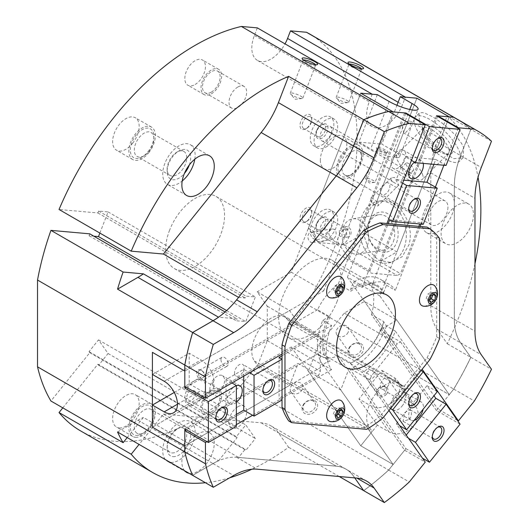 <?xml version="1.0" encoding="UTF-8"?>
<svg xmlns="http://www.w3.org/2000/svg" width="529" height="529" viewBox="0 0 529 529"><rect width="100%" height="100%" fill="white"/><g stroke="black" fill="none" stroke-linecap="round" stroke-linejoin="round"><path stroke-width="0.4" stroke-dasharray="2.65 1.98" d="M404.625 112.908L338.256 283.98A44.37 25.617 120 0 0 317.559 309.723L330.076 316.95L328.416 317.056L322.743 320.336A52.073 30.067 120 0 0 322.306 321.44A52.073 30.067 120 0 0 322.743 364.554L328.416 361.281L330.076 361.168L317.559 353.941A44.37 25.617 120 0 0 320.23 355.905A44.37 25.617 120 0 0 338.256 355.792L350.773 363.02A44.37 25.617 120 0 0 354.933 360.937A44.37 25.617 120 0 0 382.097 327.14A44.37 25.617 120 0 0 383.935 321.764L371.418 314.53L437.794 408.957L453.756 389.099A229.123 132.283 120 0 0 470.856 357.353L460.66 342.858A66.654 38.485 -60 0 1 454.351 319.291L454.351 186.426A66.654 38.485 -60 0 1 460.66 155.566L470.856 129.301A229.123 132.283 120 0 0 456.97 119.058A229.123 132.283 -60 0 1 470.823 129.288L460.607 155.559A66.654 38.485 120 0 0 454.292 186.413L454.292 319.298A66.654 38.485 120 0 0 460.607 342.865L470.817 357.373L460.633 342.885A66.654 38.485 -60 0 1 454.318 319.318L454.318 186.433A66.654 38.485 -60 0 1 460.633 155.572A66.654 38.485 120 0 0 454.318 186.406L454.318 319.271A66.654 38.485 120 0 0 460.633 342.838L470.823 357.339A229.123 132.283 -60 0 1 453.723 389.086L449.253 394.66L453.737 389.086A229.083 132.263 120 0 0 470.817 357.373M322.743 320.336L331.577 325.441A52.073 30.067 120 0 0 331.141 326.538A52.073 30.067 120 0 0 331.577 369.659L322.743 364.554M330.076 316.95A44.37 25.617 120 0 0 327.762 322.287A44.37 25.617 120 0 0 330.076 361.168M328.416 317.056A45.408 26.219 120 0 0 326.386 321.804A45.408 26.219 120 0 0 328.416 361.281M337.178 301.206A44.37 25.617 -60 0 1 287.822 337.198A44.37 25.617 -60 0 1 282.836 296.352A44.37 25.617 -60 0 1 332.192 260.354A44.37 25.617 -60 0 1 337.178 301.206M350.773 363.02L350.496 363.251L353.339 367.291L362.173 372.39A52.073 30.067 120 0 0 394.918 332.238A52.073 30.067 120 0 0 395.342 331.134L386.501 326.029L383.664 321.996L383.935 321.764M353.339 367.291A52.073 30.067 120 0 0 386.084 327.134A52.073 30.067 120 0 0 386.501 326.029M350.496 363.251A45.408 26.219 120 0 0 354.192 361.36A45.408 26.219 120 0 0 381.998 326.77A45.408 26.219 120 0 0 383.664 321.996M169.611 230.168A41.659 24.05 120 0 0 174.292 268.527A41.659 24.05 120 0 0 220.633 234.731A41.659 24.05 120 0 0 215.951 196.371A41.659 24.05 120 0 0 169.611 230.168M301.299 98.487A6.751 1.428 -158.8 0 1 295.235 96.747A6.751 1.428 -158.8 0 1 290.494 93.964A6.751 1.428 -158.8 0 1 290.229 93.289A6.751 1.428 -158.8 0 1 291.75 92.972A6.751 1.428 -158.8 0 1 298.971 95.22A6.751 1.428 -158.8 0 1 302.819 98.169A6.751 1.428 -158.8 0 1 302.171 98.493A6.751 1.428 -158.8 0 1 301.299 98.487M315.482 64.69A6.751 1.428 -158.8 0 1 315.615 65.199A6.751 1.428 -158.8 0 1 315.357 65.431A6.751 1.428 -158.8 0 1 314.094 65.517A6.751 1.428 -158.8 0 1 307.521 63.559A6.751 1.428 -158.8 0 1 303.057 60.663A6.751 1.428 -158.8 0 1 303.024 60.319A6.751 1.428 -158.8 0 1 303.467 60.028M347.222 102.586A6.751 1.428 -158.8 0 1 341.152 100.847A6.751 1.428 -158.8 0 1 336.418 98.063A6.751 1.428 -158.8 0 1 336.153 97.389A6.751 1.428 -158.8 0 1 337.674 97.072A6.751 1.428 -158.8 0 1 344.895 99.326A6.751 1.428 -158.8 0 1 348.743 102.276A6.751 1.428 -158.8 0 1 348.089 102.593A6.751 1.428 -158.8 0 1 347.222 102.586M361.4 68.796A6.751 1.428 -158.8 0 1 361.532 69.306A6.751 1.428 -158.8 0 1 361.274 69.53A6.751 1.428 -158.8 0 1 360.011 69.616A6.751 1.428 -158.8 0 1 353.438 67.659A6.751 1.428 -158.8 0 1 348.981 64.763A6.751 1.428 -158.8 0 1 348.942 64.419A6.751 1.428 -158.8 0 1 349.385 64.135M347.222 333.766A6.751 5.323 -35.1 0 0 347.97 327.127A6.751 5.323 -35.1 0 0 337.674 328.258A6.751 5.323 -35.1 0 0 336.92 334.897A6.751 5.323 -35.1 0 0 347.222 333.766M350.462 346.455A6.751 5.323 -35.1 0 0 349.715 353.094A6.751 5.323 -35.1 0 0 360.011 351.97A6.751 5.323 -35.1 0 0 360.765 345.325A6.751 5.323 -35.1 0 0 350.462 346.455M349.907 346.601A8.332 6.573 -35.1 0 0 350.694 356.354A8.332 6.573 -35.1 0 0 361.691 353.405A8.332 6.573 -35.1 0 0 360.897 343.658A8.332 6.573 -35.1 0 0 349.907 346.601M301.299 390.891A6.751 5.323 -35.1 0 0 302.052 384.252A6.751 5.323 -35.1 0 0 291.75 385.376A6.751 5.323 -35.1 0 0 291.003 392.022A6.751 5.323 -35.1 0 0 301.299 390.891M304.545 403.581A6.751 5.323 -35.1 0 0 303.791 410.22A6.751 5.323 -35.1 0 0 314.094 409.089A6.751 5.323 -35.1 0 0 314.841 402.45A6.751 5.323 -35.1 0 0 304.545 403.581M303.983 403.726A8.332 6.573 -35.1 0 0 304.777 413.473A8.332 6.573 -35.1 0 0 315.767 410.53A8.332 6.573 -35.1 0 0 314.98 400.784A8.332 6.573 -35.1 0 0 303.983 403.726M459.575 151.889A31.244 10.778 45.1 0 1 459.549 161.252A31.244 10.778 45.1 0 1 437.437 153.522A31.244 10.778 45.1 0 1 415.384 126.378A31.244 10.778 45.1 0 1 415.41 117.008A31.244 10.778 45.1 0 1 437.523 124.738A31.244 10.778 45.1 0 1 459.575 151.889M419.537 122.232L427.624 136.568L440.373 150.699L453.869 158.726L463.159 157.642L463.728 147.743L461.804 143.782L455.304 135.067L446.714 126.808L441.9 122.966L432.656 116.797L424.979 113.199L422.056 112.571L419.028 113.404L419.537 122.232M448.486 148.021A17.841 6.156 45.1 0 1 448.473 153.364A17.841 6.156 45.1 0 1 445.987 154.078A17.841 6.156 45.1 0 1 433.357 146.837A17.841 6.156 45.1 0 1 423.253 133.453A17.841 6.156 45.1 0 1 422.552 130.584A17.841 6.156 45.1 0 1 423.273 128.104A17.841 6.156 45.1 0 1 435.896 132.514A17.841 6.156 45.1 0 1 448.486 148.021M451.806 147.406A20.261 6.989 45.1 0 1 448.969 154.289A20.261 6.989 45.1 0 1 434.62 146.064A20.261 6.989 45.1 0 1 423.154 130.861A20.261 6.989 45.1 0 1 422.354 127.608A20.261 6.989 45.1 0 1 434.673 127.72A20.261 6.989 45.1 0 1 451.806 147.406M422.413 174.028A17.841 6.156 45.1 0 1 422.4 179.377A17.841 6.156 45.1 0 1 409.777 174.967A17.841 6.156 45.1 0 1 397.18 159.46A17.841 6.156 45.1 0 1 397.2 154.111A17.841 6.156 45.1 0 1 409.823 158.528A17.841 6.156 45.1 0 1 422.413 174.028M401.967 168.758L404.579 174.352L408.904 174.993L409.334 173.009L406.999 170.761L401.564 167.627L401.967 168.758M413.48 168.87A5.211 1.799 45.1 0 1 413.48 170.431A5.211 1.799 45.1 0 1 409.79 169.148A5.211 1.799 45.1 0 1 406.12 164.618A5.211 1.799 45.1 0 1 406.12 163.058A5.211 1.799 45.1 0 1 409.803 164.347A5.211 1.799 45.1 0 1 413.48 168.87M378.109 204.161A5.211 1.799 45.1 0 1 378.103 205.721A5.211 1.799 45.1 0 1 376.456 205.682A5.211 1.799 45.1 0 1 370.783 200.002A5.211 1.799 45.1 0 1 370.743 199.909A5.211 1.799 45.1 0 1 370.75 198.349A5.211 1.799 45.1 0 1 374.433 199.631A5.211 1.799 45.1 0 1 378.109 204.161M405.075 244.901A31.244 23.124 81.1 0 1 387.83 263.012A31.244 23.124 81.1 0 1 365.513 250.501A31.244 23.124 81.1 0 1 360.89 219.39A31.244 23.124 81.1 0 1 378.136 201.284A31.244 23.124 81.1 0 1 400.46 213.795A31.244 23.124 81.1 0 1 405.075 244.901M365.043 218.742L363.886 234.85L368.534 249.926L378.354 260.169L390.938 262.523L402.212 256.691L409.228 244.253L410.22 238.566L410.233 232.462L409.241 226.339L407.39 220.593L404.758 215.257L401.366 210.397L397.431 206.363L393.272 203.387L388.927 201.45L384.444 200.63L381.244 200.795L371.365 206.409L365.043 218.742M393.993 239.683A17.841 13.205 81.1 0 1 384.147 250.025A17.841 13.205 81.1 0 1 371.398 242.877A17.841 13.205 81.1 0 1 368.759 225.116A17.841 13.205 81.1 0 1 378.605 214.774A17.841 13.205 81.1 0 1 391.354 221.922A17.841 13.205 81.1 0 1 393.993 239.683M397.312 240.417A20.261 14.997 81.1 0 1 378.083 250.521A20.261 14.997 81.1 0 1 368.653 223.873A20.261 14.997 81.1 0 1 387.883 213.769A20.261 14.997 81.1 0 1 397.312 240.417M367.919 243.783A17.841 13.205 81.1 0 1 358.073 254.125A17.841 13.205 81.1 0 1 345.325 246.977A17.841 13.205 81.1 0 1 342.686 229.209A17.841 13.205 81.1 0 1 352.532 218.867A17.841 13.205 81.1 0 1 365.281 226.015A17.841 13.205 81.1 0 1 367.919 243.783M339.373 230.346L339.241 235.636L342.997 237.752L346.74 234.598C346.918 231.642 345.708 229.421 343.103 227.939L341.384 227.463L339.373 230.346M343.519 229.692A5.211 3.855 -98.9 0 0 344.286 234.876A5.211 3.855 -98.9 0 0 348.009 236.966A5.211 3.855 -98.9 0 0 350.886 233.944A5.211 3.855 -98.9 0 0 350.112 228.759A5.211 3.855 -98.9 0 0 346.396 226.677A5.211 3.855 -98.9 0 0 343.519 229.692M315.515 239.498A5.211 3.855 81.1 0 1 312.639 242.52A5.211 3.855 81.1 0 1 308.916 240.431A5.211 3.855 81.1 0 1 308.149 235.246A5.211 3.855 81.1 0 1 311.026 232.231A5.211 3.855 81.1 0 1 314.742 234.314A5.211 3.855 81.1 0 1 315.515 239.498M363.033 154.217A18.746 10.825 -60 0 1 354.847 173.082A18.746 10.825 -60 0 1 340.398 178.108A18.746 10.825 -60 0 1 336.517 169.525A18.746 10.825 -60 0 1 344.703 150.659A18.746 10.825 -60 0 1 359.145 145.634A18.746 10.825 -60 0 1 363.033 154.217M320.316 160.168A18.746 10.825 120 0 0 324.198 168.751A18.746 10.825 120 0 0 338.646 163.726A18.746 10.825 120 0 0 346.826 144.86A18.746 10.825 120 0 0 342.944 136.284A18.746 10.825 120 0 0 328.502 141.303A18.746 10.825 120 0 0 320.316 160.168M361.558 157.371A13.847 7.995 -60 0 1 351.765 174.325A13.847 7.995 -60 0 1 344.842 175.013A13.847 7.995 -60 0 1 341.979 168.672A13.847 7.995 -60 0 1 348.022 154.739A13.847 7.995 -60 0 1 358.688 151.03A13.847 7.995 -60 0 1 361.558 157.371L361.558 155.07A16.663 9.621 -60 0 1 349.775 175.476A16.663 9.621 -60 0 1 337.991 168.672A16.663 9.621 -60 0 1 349.775 148.265A16.663 9.621 -60 0 1 361.558 155.07M447.937 207.236A13.847 7.995 -60 0 1 441.894 221.175A13.847 7.995 -60 0 1 431.221 224.878A13.847 7.995 -60 0 1 428.358 218.543A13.847 7.995 -60 0 1 434.402 204.611A13.847 7.995 -60 0 1 445.068 200.901A13.847 7.995 -60 0 1 447.937 207.236M473.495 214.589A22.912 13.232 -60 0 1 463.497 237.647A22.912 13.232 -60 0 1 445.841 243.79A22.912 13.232 -60 0 1 441.093 233.302A22.912 13.232 -60 0 1 451.092 210.238A22.912 13.232 -60 0 1 468.754 204.101A22.912 13.232 -60 0 1 473.495 214.589M454.351 203.539A22.912 13.232 -60 0 1 444.347 226.597A22.912 13.232 -60 0 1 426.691 232.734A22.912 13.232 -60 0 1 421.944 222.246A22.912 13.232 -60 0 1 431.948 199.188A22.912 13.232 -60 0 1 449.604 193.045A22.912 13.232 -60 0 1 454.351 203.539M170.821 462.359A22.912 13.232 120 0 0 191.776 445.444A22.912 13.232 120 0 0 190.38 421.633A22.912 13.232 120 0 0 187.021 420.601A22.912 13.232 120 0 0 166.066 437.509A22.912 13.232 120 0 0 167.468 461.321A22.912 13.232 120 0 0 170.821 462.359M184.601 470.711A22.912 13.232 -60 0 1 186.241 446.575A22.912 13.232 -60 0 1 206.171 431.657A22.912 13.232 -60 0 1 209.524 432.689A22.912 13.232 -60 0 1 210.926 456.501A22.912 13.232 -60 0 1 189.971 473.409A22.912 13.232 -60 0 1 189.058 473.283M172.031 452.943A13.847 7.995 120 0 0 184.694 442.727A13.847 7.995 120 0 0 183.854 428.338A13.847 7.995 120 0 0 181.824 427.71A13.847 7.995 120 0 0 176.931 429.026A13.847 7.995 120 0 0 167.138 445.98A13.847 7.995 120 0 0 170.007 452.321A13.847 7.995 120 0 0 172.031 452.943M173.029 456.666A16.663 9.621 120 0 0 189.124 442.389A16.663 9.621 120 0 0 184.813 426.295A16.663 9.621 120 0 0 178.921 427.875A16.663 9.621 120 0 0 167.138 448.281A16.663 9.621 120 0 0 173.029 456.666M139.2 433.985A13.847 7.995 120 0 0 144.093 432.676A13.847 7.995 120 0 0 153.886 415.715A13.847 7.995 120 0 0 151.016 409.38A13.847 7.995 120 0 0 148.986 408.752A13.847 7.995 120 0 0 136.323 418.975A13.847 7.995 120 0 0 137.17 433.363A13.847 7.995 120 0 0 139.2 433.985M136.211 435.407A16.663 9.621 120 0 0 142.103 433.826A16.663 9.621 120 0 0 153.886 413.42A16.663 9.621 120 0 0 147.994 405.035A16.663 9.621 120 0 0 131.893 419.305A16.663 9.621 120 0 0 136.211 435.407M119.27 427.948A18.746 10.825 120 0 0 136.416 414.114A18.746 10.825 120 0 0 135.272 394.634A18.746 10.825 120 0 0 132.528 393.781A18.746 10.825 120 0 0 115.382 407.621A18.746 10.825 120 0 0 116.525 427.101A18.746 10.825 120 0 0 119.27 427.948M135.47 437.304A18.746 10.825 120 0 0 152.617 423.464A18.746 10.825 120 0 0 151.473 403.984A18.746 10.825 120 0 0 148.728 403.138A18.746 10.825 120 0 0 131.582 416.971A18.746 10.825 120 0 0 132.726 436.451A18.746 10.825 120 0 0 135.47 437.304M194.784 159.209A22.912 13.232 120 0 0 190.38 144.734A22.912 13.232 120 0 0 170.821 153.053A22.912 13.232 120 0 0 167.468 184.423A22.912 13.232 120 0 0 182.201 181.004M181.824 170.391A13.847 7.995 120 0 0 183.854 151.439A13.847 7.995 120 0 0 176.931 152.121A13.847 7.995 120 0 0 172.031 156.465A13.847 7.995 120 0 0 167.138 169.082A13.847 7.995 120 0 0 170.007 175.416A13.847 7.995 120 0 0 181.824 170.391M189.342 164.903A16.663 9.621 120 0 0 178.921 150.97A16.663 9.621 120 0 0 173.029 156.194A16.663 9.621 120 0 0 167.138 171.383A16.663 9.621 120 0 0 184.416 173.439M148.986 151.433A13.847 7.995 120 0 0 153.886 138.816A13.847 7.995 120 0 0 151.016 132.481A13.847 7.995 120 0 0 139.2 137.507A13.847 7.995 120 0 0 137.17 156.458A13.847 7.995 120 0 0 144.093 155.777A13.847 7.995 120 0 0 148.986 151.433M147.994 151.697A16.663 9.621 120 0 0 153.886 136.515A16.663 9.621 120 0 0 136.211 134.935A16.663 9.621 120 0 0 130.716 153.41A16.663 9.621 120 0 0 142.103 156.928A16.663 9.621 120 0 0 147.994 151.697M132.528 143.392A18.746 10.825 120 0 0 135.272 117.729A18.746 10.825 120 0 0 119.27 124.533A18.746 10.825 120 0 0 116.525 150.203A18.746 10.825 120 0 0 132.528 143.392M148.728 152.749A18.746 10.825 120 0 0 151.473 127.086A18.746 10.825 120 0 0 135.47 133.89A18.746 10.825 120 0 0 132.726 159.553A18.746 10.825 120 0 0 148.728 152.749M335.664 236.337L333.66 239.214L329.937 237.098L328.297 232.086L332.033 228.931L334.454 229.295C336.173 230.915 336.576 233.263 335.664 236.337M343.691 230.095A8.332 4.807 120 0 0 338.249 237.435A8.332 4.807 120 0 0 339.525 244.114A8.332 4.807 120 0 0 343.691 243.697A8.332 4.807 120 0 0 349.133 236.357A8.332 4.807 120 0 0 347.857 229.679A8.332 4.807 120 0 0 343.691 230.095M322.055 238.01A16.663 9.621 120 0 0 332.939 223.324A16.663 9.621 120 0 0 330.387 209.973A16.663 9.621 120 0 0 322.055 210.8A16.663 9.621 120 0 0 311.171 225.486A16.663 9.621 120 0 0 313.723 238.837A16.663 9.621 120 0 0 322.055 238.01M325.884 240.219A16.663 9.621 120 0 0 336.768 225.539A16.663 9.621 120 0 0 334.216 212.182A16.663 9.621 120 0 0 325.884 213.008A16.663 9.621 120 0 0 315 227.695A16.663 9.621 120 0 0 317.552 241.045A16.663 9.621 120 0 0 325.884 240.219M320.938 229.275A6.751 3.901 120 0 0 325.348 223.324A6.751 3.901 120 0 0 324.317 217.915A6.751 3.901 120 0 0 320.938 218.246L322.055 217.604A8.332 4.807 120 0 0 316.163 227.807A8.332 4.807 120 0 0 322.055 231.206A8.332 4.807 120 0 0 327.947 221.003A8.332 4.807 120 0 0 322.055 217.604L320.938 218.246A6.751 3.901 120 0 0 316.163 226.518A6.751 3.901 120 0 0 317.565 229.606A6.751 3.901 120 0 0 320.938 229.275M306.972 221.208L306.972 221.208A6.751 3.901 120 0 0 311.746 212.936A6.751 3.901 120 0 0 310.344 209.848A6.751 3.901 120 0 0 306.972 210.185A6.751 3.901 120 0 0 302.562 216.13A6.751 3.901 120 0 0 303.593 221.545A6.751 3.901 120 0 0 306.972 221.208L305.855 221.856A8.332 4.807 120 0 0 311.746 211.653A8.332 4.807 120 0 0 305.855 208.247A8.332 4.807 120 0 0 299.963 218.451A8.332 4.807 120 0 0 305.855 221.856L306.972 221.208M325.884 233.421A8.332 4.807 120 0 0 331.326 226.075A8.332 4.807 120 0 0 330.05 219.403A8.332 4.807 120 0 0 325.884 219.813A8.332 4.807 120 0 0 320.442 227.153A8.332 4.807 120 0 0 321.718 233.831A8.332 4.807 120 0 0 325.884 233.421M398.264 184.052L398.661 185.19L393.245 182.062L390.898 179.8L391.328 177.817L394.541 177.446L398.264 184.052M407.026 173.598A8.332 4.807 120 0 0 401.584 180.938A8.332 4.807 120 0 0 402.86 187.616A8.332 4.807 120 0 0 407.026 187.2A8.332 4.807 120 0 0 412.468 179.86A8.332 4.807 120 0 0 411.192 173.181A8.332 4.807 120 0 0 407.026 173.598M322.055 144.946A16.663 9.621 120 0 0 332.939 130.26A16.663 9.621 120 0 0 330.387 116.909A16.663 9.621 120 0 0 322.055 117.736A16.663 9.621 120 0 0 311.171 132.422A16.663 9.621 120 0 0 313.723 145.773A16.663 9.621 120 0 0 322.055 144.946M325.884 147.155A16.663 9.621 120 0 0 336.768 132.475A16.663 9.621 120 0 0 334.216 119.118A16.663 9.621 120 0 0 325.884 119.944A16.663 9.621 120 0 0 315 134.63A16.663 9.621 120 0 0 317.552 147.981A16.663 9.621 120 0 0 325.884 147.155M320.938 136.211A6.751 3.901 120 0 0 325.348 130.26A6.751 3.901 120 0 0 324.317 124.851A6.751 3.901 120 0 0 320.938 125.181L322.055 124.54A8.332 4.807 120 0 0 316.163 134.743A8.332 4.807 120 0 0 322.055 138.142A8.332 4.807 120 0 0 327.947 127.939A8.332 4.807 120 0 0 322.055 124.54L320.938 125.181A6.751 3.901 120 0 0 316.163 133.453A6.751 3.901 120 0 0 317.565 136.542A6.751 3.901 120 0 0 320.938 136.211M306.972 128.144L306.972 128.144A6.751 3.901 120 0 0 311.746 119.878A6.751 3.901 120 0 0 310.344 116.783A6.751 3.901 120 0 0 306.972 117.121A6.751 3.901 120 0 0 302.562 123.072A6.751 3.901 120 0 0 303.593 128.481A6.751 3.901 120 0 0 306.972 128.144L305.855 128.792A8.332 4.807 120 0 0 311.746 118.589A8.332 4.807 120 0 0 305.855 115.183A8.332 4.807 120 0 0 299.963 125.386A8.332 4.807 120 0 0 305.855 128.792L306.972 128.144M325.884 140.357A8.332 4.807 120 0 0 331.326 133.01A8.332 4.807 120 0 0 330.05 126.338A8.332 4.807 120 0 0 325.884 126.748A8.332 4.807 120 0 0 320.442 134.088A8.332 4.807 120 0 0 321.718 140.767A8.332 4.807 120 0 0 325.884 140.357M237.838 406.775A12.498 7.214 120 0 0 229.672 417.784A12.498 7.214 120 0 0 231.59 427.802A12.498 7.214 120 0 0 237.838 427.181A12.498 7.214 120 0 0 245.998 416.171A12.498 7.214 120 0 0 244.087 406.153A12.498 7.214 120 0 0 237.838 406.775M211.322 411.873A12.498 7.214 120 0 0 219.489 400.863A12.498 7.214 120 0 0 217.571 390.845A12.498 7.214 120 0 0 211.322 391.467A12.498 7.214 120 0 0 203.162 402.483A12.498 7.214 120 0 0 205.073 412.494A12.498 7.214 120 0 0 211.322 411.873M195.122 404.222A14.581 8.418 120 0 0 204.65 391.374A14.581 8.418 120 0 0 202.415 379.69A14.581 8.418 120 0 0 195.122 380.411A14.581 8.418 120 0 0 185.6 393.259A14.581 8.418 120 0 0 187.835 404.943A14.581 8.418 120 0 0 195.122 404.222M211.322 413.579A14.581 8.418 120 0 0 220.851 400.731A14.581 8.418 120 0 0 218.616 389.046A14.581 8.418 120 0 0 211.322 389.767A14.581 8.418 120 0 0 201.8 402.615A14.581 8.418 120 0 0 204.035 414.3A14.581 8.418 120 0 0 211.322 413.579M237.838 87.034A12.498 7.214 120 0 0 229.672 98.05A12.498 7.214 120 0 0 231.59 108.061A12.498 7.214 120 0 0 237.838 107.447A12.498 7.214 120 0 0 245.998 96.43A12.498 7.214 120 0 0 244.087 86.419A12.498 7.214 120 0 0 237.838 87.034M211.322 92.139A12.498 7.214 120 0 0 219.489 81.122A12.498 7.214 120 0 0 217.571 71.111A12.498 7.214 120 0 0 211.322 71.732A12.498 7.214 120 0 0 203.162 82.742A12.498 7.214 120 0 0 205.073 92.76A12.498 7.214 120 0 0 211.322 92.139M195.122 84.488A14.581 8.418 120 0 0 204.65 71.64A14.581 8.418 120 0 0 202.415 59.956A14.581 8.418 120 0 0 195.122 60.676A14.581 8.418 120 0 0 185.6 73.524A14.581 8.418 120 0 0 187.835 85.209A14.581 8.418 120 0 0 195.122 84.488M211.322 93.838A14.581 8.418 120 0 0 220.851 80.99A14.581 8.418 120 0 0 218.616 69.306A14.581 8.418 120 0 0 211.322 70.026A14.581 8.418 120 0 0 201.8 82.874A14.581 8.418 120 0 0 204.035 94.559A14.581 8.418 120 0 0 211.322 93.838M238.572 457.406L336.285 466.148A66.654 38.485 -60 0 1 346.045 469.163A66.654 38.485 -60 0 1 353.537 476.107L363.721 490.601L353.511 476.093A66.654 38.485 120 0 0 346.019 469.144A66.654 38.485 120 0 0 336.259 466.135L238.546 457.446L163.454 414.095L139.074 444.426M218.53 460.739A66.654 38.485 120 0 0 213.028 463.543L192.662 475.306L213.061 463.563A66.654 38.485 -60 0 1 218.556 460.759L218.484 460.799A66.654 38.485 120 0 0 213.022 463.583L192.655 475.34M218.53 317.208L218.556 317.221A66.654 38.485 -60 0 1 213.061 320.766L192.688 332.529L213.028 320.753A66.654 38.485 120 0 0 213.035 320.746L213.061 320.766M363.701 119.746L353.537 146.011A66.654 38.485 -60 0 1 336.285 175.886L238.579 297.397M354.734 477.899L353.491 476.133L354.747 477.899M163.454 414.095L261.147 422.816A66.654 38.485 -60 0 1 270.908 425.832A66.654 38.485 -60 0 1 278.399 432.782L288.589 447.276A229.123 132.283 -60 0 1 251.956 469.21M339.234 476.517L288.589 447.276M62.799 407.866L97.898 364.203L245.185 449.24L238.605 457.426M192.668 475.366L213.048 463.602A66.654 38.485 -60 0 1 236.615 457.287L336.265 466.188A66.654 38.485 -60 0 1 346.026 469.203A66.654 38.485 -60 0 1 353.517 476.146A66.654 38.485 120 0 0 345.999 469.183A66.654 38.485 120 0 0 336.239 466.168L238.546 457.446M363.721 490.601A229.083 132.263 120 0 0 388.65 470.05L393.133 464.475L388.623 470.03A229.083 132.263 -60 0 1 363.694 490.581M192.662 475.306A229.083 132.263 -60 0 1 184.813 451.826L184.813 445.854L323.702 365.704L393.133 464.475M184.846 445.874L184.846 451.845A229.083 132.263 120 0 0 192.688 475.32M218.556 460.759L237.085 437.714L236.344 436.663L245.787 424.926L255.355 438.541L245.919 450.285L245.185 449.24M317.559 353.941L186.287 429.733M338.256 355.792L404.625 450.219L425.25 462.121M363.707 490.647A229.123 132.283 120 0 0 388.663 470.076L404.625 450.219M127.211 437.576L143.399 417.447L218.484 460.799M97.898 364.203L98.632 365.248L108.068 353.511L98.5 339.889L89.057 351.633L89.798 352.678L50.936 401.015M89.798 352.678L237.085 437.714M117.55 432.001L137.937 420.231A66.654 38.485 -60 0 1 143.399 417.447M491.474 141.21L470.856 129.301M474.969 263.733A229.123 132.283 -60 0 1 447.289 343.751L437.099 329.25A66.654 38.485 -60 0 1 430.785 305.683L430.785 172.818A66.654 38.485 -60 0 1 437.099 141.964L447.289 115.699A229.123 132.283 -60 0 1 478.044 177.222M470.823 129.288L447.289 115.699M470.856 357.353L491.474 369.262M447.289 343.751L470.823 357.339M470.817 129.327A229.083 132.263 120 0 0 456.95 119.091A229.083 132.263 120 0 0 453.737 117.339L449.227 116.922L453.703 117.319A229.083 132.263 -60 0 1 456.924 119.078A229.083 132.263 -60 0 1 470.79 129.307M453.737 389.086L449.24 394.66L379.829 295.883L449.253 116.935M371.418 314.53A44.37 25.617 120 0 0 371.418 286.943L437.595 116.38M225.109 311.965L237.085 318.875L218.556 317.221M192.688 332.529A229.083 132.263 120 0 0 184.846 365.063L184.846 371.041L184.813 365.076M379.829 295.883L347.421 277.176L416.865 98.189L364.474 233.223L344.28 244.887L318.451 242.58L308.354 228.211L360.745 93.177L291.3 272.164L323.702 290.871L184.846 371.041M323.702 290.871L393.133 111.923L388.65 111.526A229.083 132.263 120 0 0 363.721 119.759A229.083 132.263 -60 0 1 388.623 111.507L393.133 111.923M238.605 297.41L245.185 297.999L245.919 296.101L255.355 296.941L245.787 321.619L236.344 320.772L237.085 318.875M317.559 309.723L184.813 386.362M470.79 357.353A229.083 132.263 -60 0 1 453.703 389.066L306.47 304.069A229.123 132.283 120 0 0 309.683 34.021M393.1 464.462L388.623 470.03M80.56 430.877A229.123 132.283 120 0 0 241.376 385.039L388.636 470.056A229.123 132.283 -60 0 1 363.688 490.621M347.421 277.176L416.865 375.974L449.227 394.641M453.756 389.099L474.374 401.008M457.334 420.244L437.794 408.957M460.085 424.152L436.518 410.544L449.273 394.68L416.865 375.974L405.386 390.25L290.507 323.927L306.47 304.069M323.702 365.704L291.3 346.991L152.412 427.181L257.193 366.683L289.601 385.39L298.105 363.476L318.723 375.378L320.316 371.265L320.316 336.828L318.723 334.559L298.105 322.657L289.601 310.556L257.193 291.849L267.297 306.218L267.297 340.656L257.193 366.683M388.663 470.076L409.281 481.979M241.376 385.039L257.339 365.182L372.224 431.505L360.745 445.788L393.12 464.482M229.705 477.793A229.123 132.283 -60 0 1 205.437 482.739M108.068 353.511L255.355 438.541M98.632 365.248L245.919 450.285M89.057 351.633L236.344 436.663M98.5 339.889L245.787 424.926M89.798 233.844L89.057 235.742L93.818 236.165M99.862 233.064L108.068 211.911L98.632 211.064L97.898 212.962L59.036 209.491M257.339 27.878L254.396 35.469A27.078 15.632 120 0 0 257.438 60.399A27.078 15.632 120 0 0 285.025 43.861M290.507 323.927L287.558 319.734A27.078 15.632 120 0 0 284.516 316.911A27.078 15.632 120 0 0 259.322 329.554A27.078 15.632 120 0 0 254.396 360.99L257.339 365.182M97.898 212.962L245.185 297.999M226.65 310.569L245.787 321.619M89.057 235.742L236.344 320.772M98.632 211.064L245.919 296.101M108.068 211.911L255.355 296.941M340.365 409.949L338.547 407.462L335.141 409.426L333.442 413.81L335.141 416.23L336.576 415.404M341.608 409.228L338.547 407.462M338.203 411.192L335.141 409.426M336.504 415.576L333.442 413.81M338.203 417.996L335.141 416.23M340.352 286.229L338.534 283.742L335.135 285.706L333.435 290.084L335.135 292.504L336.563 291.677M341.595 285.508L338.534 283.742M338.196 287.472L335.135 285.706M336.497 291.856L333.435 290.084M338.196 294.276L335.135 292.504M433.158 294.514L431.34 292.028L427.941 293.992L426.242 298.376L427.941 300.796L429.369 299.969M434.408 293.8L431.34 292.028M431.003 295.764L427.941 293.992M429.303 300.148L426.242 298.376M431.003 302.568L427.941 300.796M342.217 401.63A11.876 6.857 -60 0 1 341.053 414.114A11.876 6.857 -60 0 1 330.85 421.626M435.017 286.196A11.876 6.857 -60 0 1 433.853 298.68A11.876 6.857 -60 0 1 423.65 306.192M342.21 277.904A11.876 6.857 -60 0 1 341.04 290.395A11.876 6.857 -60 0 1 330.837 297.906M371.418 286.943L383.935 294.17A44.37 25.617 120 0 0 377.111 286.288A44.37 25.617 120 0 0 350.773 291.208L338.256 283.98M383.935 294.17L383.664 292.55A45.408 26.219 120 0 0 350.496 289.588L350.773 291.208M383.664 292.55L386.501 285.237A52.073 30.067 120 0 0 380.232 279.186A52.073 30.067 120 0 0 353.339 282.274L350.496 289.588M386.501 285.237L395.342 290.342A52.073 30.067 120 0 0 389.066 284.291A52.073 30.067 120 0 0 362.173 287.379L353.339 282.274M282.023 354.046L331.577 325.441M420.119 226.478L395.342 290.342M458.213 128.289L443.877 165.233M435.387 187.127L421.051 224.071M388.967 410.504L362.173 372.39M395.342 331.134L422.129 369.249M382.996 417.93L380.047 416.23L386.95 407.641L427.022 357.796L429.965 359.495M362.173 287.379L386.95 223.516M331.577 369.659L252.564 415.278M282.023 359.151L282.023 399.97L279.074 398.271L279.074 357.452M427.022 227.093A120.81 69.749 -60 0 1 436.676 236.88L436.676 336.861A120.81 69.749 -60 0 1 427.022 357.796M436.676 336.861L439.619 338.56M380.047 416.23A120.81 69.749 -60 0 1 363.701 427.644L366.65 429.343M363.701 427.644L288.715 420.945M436.676 236.88L439.619 238.579M291.3 272.164L257.193 291.849M291.3 346.991L360.745 445.788L308.354 371.252L318.451 345.225L344.28 313.095L364.474 301.431L396.876 320.144L379.868 329.964L400.493 341.866L397.299 343.705L371.47 375.835L369.877 379.948L349.259 368.045L340.755 389.959L308.354 371.252M405.386 390.25L402.443 386.064A27.078 15.632 120 0 0 399.402 383.241A27.078 15.632 120 0 0 374.201 395.877A27.078 15.632 120 0 0 369.275 427.32L372.224 431.505M372.224 94.202L369.275 101.793A27.078 15.632 120 0 0 372.323 126.729A27.078 15.632 120 0 0 402.443 104.755L405.386 97.164M236.364 424.628L206.905 441.636M402.06 149.8A10.415 6.011 120 0 0 392.538 157.49A10.415 6.011 120 0 0 393.173 168.315A10.415 6.011 120 0 0 394.7 168.784A10.415 6.011 120 0 0 404.222 161.094A10.415 6.011 120 0 0 403.587 150.276A10.415 6.011 120 0 0 402.06 149.8M414.465 162.112A10.415 6.011 -60 0 1 419.735 160.009A10.415 6.011 -60 0 1 421.263 160.479A10.415 6.011 -60 0 1 423.213 163.388M396.565 154.68L393.55 157.351L394.125 156.835L397.014 157.662L396.565 154.68M437.562 138.651A6.751 3.901 120 0 0 437.033 138.922A6.751 3.901 120 0 0 432.253 147.194A6.751 3.901 120 0 0 432.286 147.789M409.605 121.068C406.662 121.042 404.189 122.801 402.192 126.338L403.779 133.037L404.83 133.374L410.134 127.879L410.537 121.339L409.605 121.068M413.995 199.387A6.751 3.901 120 0 0 413.466 199.658A6.751 3.901 120 0 0 408.692 207.93A6.751 3.901 120 0 0 408.719 208.525M387.512 182.657A6.751 3.901 120 0 0 381.336 187.643A6.751 3.901 120 0 0 381.746 194.659A6.751 3.901 120 0 0 382.738 194.963A6.751 3.901 120 0 0 388.914 189.984A6.751 3.901 120 0 0 388.498 182.961A6.751 3.901 120 0 0 387.512 182.657M378.156 148.874A5.125 1.084 21.2 0 0 377.005 149.112A5.125 1.084 21.2 0 0 377.032 149.376A5.125 1.084 21.2 0 0 380.417 151.572A5.125 1.084 21.2 0 0 385.403 153.06A5.125 1.084 21.2 0 0 386.355 152.993A5.125 1.084 21.2 0 0 386.554 152.821A5.125 1.084 21.2 0 0 383.637 150.58A5.125 1.084 21.2 0 0 378.156 148.874M386.593 152.491A6.249 1.323 -158.8 0 1 380.51 150.679A6.249 1.323 -158.8 0 1 376.384 148.001A6.249 1.323 -158.8 0 1 377.759 147.386A6.249 1.323 -158.8 0 1 385.013 149.747A6.249 1.323 -158.8 0 1 387.764 152.412A6.249 1.323 -158.8 0 1 386.593 152.491M366.776 178.213A5.125 1.084 21.2 0 0 365.618 178.458A5.125 1.084 21.2 0 0 365.823 178.967A5.125 1.084 21.2 0 0 369.414 181.077A5.125 1.084 21.2 0 0 374.016 182.399A5.125 1.084 21.2 0 0 374.677 182.406A5.125 1.084 21.2 0 0 375.167 182.161A5.125 1.084 21.2 0 0 372.251 179.926A5.125 1.084 21.2 0 0 366.776 178.213M397.014 157.662A18.746 3.961 21.2 0 0 399.653 156.723A18.746 3.961 21.2 0 0 393.655 150.963L381.872 144.159L396.955 105.291M377.329 94.658L358.913 142.109L381.872 144.159M358.913 142.109L370.697 148.913A18.746 3.961 21.2 0 0 393.55 157.351M318.451 242.58L371.47 273.189L397.299 275.497L400.493 273.658L379.868 261.749L396.876 251.936L364.474 233.223M344.28 244.887L397.299 275.497M308.354 228.211L340.755 246.917L349.259 259.018L369.877 270.921L371.47 273.189M423.26 224.27L420.317 222.57L419.775 223.959M418.842 226.366L400.493 273.658M420.317 222.57L389.701 219.833M369.877 270.921L388.226 223.628M436.518 115.758L379.868 261.749M446.086 165.432L435.777 159.474L433.892 164.34M393.146 111.883L340.755 246.917M449.273 116.896L396.876 251.936M435.777 159.474L405.168 156.743L411.45 160.373M403.766 180.184L396.327 179.516L405.168 156.743M402.615 183.146L396.327 179.516M405.703 113.537L349.259 259.018M209.854 388.914A10.415 6.011 120 0 0 212.01 393.682A10.415 6.011 120 0 0 220.038 390.891A10.415 6.011 120 0 0 224.58 380.411A10.415 6.011 120 0 0 222.425 375.643A10.415 6.011 120 0 0 214.397 378.433A10.415 6.011 120 0 0 209.854 388.914M236.364 402.351A10.415 6.011 -60 0 1 229.685 403.885A10.415 6.011 -60 0 1 227.53 399.117A10.415 6.011 -60 0 1 236.364 385.687M212.01 384.266L214.119 385.185L212.962 382.209L214.119 380.563L212.01 384.266M215.746 417.824L215.746 416.535A6.751 3.901 120 0 0 215.772 417.13M185.93 399.322L186.889 402.166L189.812 401.564C193.019 399.745 194.91 397.16 195.479 393.807L193.647 390.468L188.119 392.101L185.93 399.322M262.873 390.614L262.873 389.324A6.751 3.901 120 0 0 262.906 389.919M234.532 372.965A6.751 3.901 120 0 0 235.934 376.053A6.751 3.901 120 0 0 241.138 374.248A6.751 3.901 120 0 0 244.087 367.45A6.751 3.901 120 0 0 242.685 364.355A6.751 3.901 120 0 0 237.481 366.167A6.751 3.901 120 0 0 234.532 372.965M205.431 376.939A5.125 2.956 -120 0 0 201.814 370.664A5.125 2.956 -120 0 0 199.248 370.412A5.125 2.956 -120 0 0 198.19 372.76A5.125 2.956 -120 0 0 200.425 377.911A5.125 2.956 -120 0 0 204.373 379.286A5.125 2.956 -120 0 0 205.431 376.939L205.431 377.858A6.249 3.61 60 0 1 201.013 380.411A6.249 3.61 60 0 1 196.596 372.76A6.249 3.61 60 0 1 201.013 370.207A6.249 3.61 60 0 1 205.431 377.858M220.957 359.614A5.125 2.956 -120 0 0 223.192 364.765A5.125 2.956 -120 0 0 227.139 366.141A5.125 2.956 -120 0 0 228.204 363.793A5.125 2.956 -120 0 0 225.969 358.642A5.125 2.956 -120 0 0 222.021 357.267A5.125 2.956 -120 0 0 220.957 359.614M268.177 380.781A6.751 3.901 120 0 0 267.648 381.052A6.751 3.901 120 0 0 262.873 389.324M221.049 407.998A6.751 3.901 120 0 0 220.52 408.269A6.751 3.901 120 0 0 215.746 416.535M214.119 380.563A18.746 10.825 -120 0 0 201.013 360.004L189.23 353.2L152.412 374.459M174.272 392.445L189.23 383.809L189.23 353.2M189.23 383.809L201.013 390.614A18.746 10.825 -120 0 0 210.39 391.546A18.746 10.825 -120 0 0 214.119 385.185M267.297 340.656L320.316 371.265M267.297 306.218L320.316 336.828M282.023 355.752L318.723 334.559M318.723 375.378L279.074 398.271M186.287 387.215L298.105 322.657M231.947 382.963L226.055 379.558L243.73 369.354L249.622 372.76M184.813 445.887L289.601 385.39M184.813 371.054L289.601 310.556M226.055 379.558L226.055 420.376L236.364 426.328M236.364 414.425L226.055 420.376M243.73 369.354L243.73 376.159M184.813 428.88L298.105 363.476M402.06 406.08A10.415 6.011 120 0 0 403.587 391.824A10.415 6.011 120 0 0 394.7 395.606A10.415 6.011 120 0 0 393.173 409.863A10.415 6.011 120 0 0 402.06 406.08M414.2 420.35A10.415 6.011 -60 0 1 410.848 420.066A10.415 6.011 -60 0 1 412.369 405.809A10.415 6.011 -60 0 1 421.263 402.027A10.415 6.011 -60 0 1 423.154 409.215M396.565 400.751L397.014 396.902L394.125 398.39L393.55 401.213L396.565 400.751M437.562 427.333A6.751 3.901 120 0 0 437.033 427.604A6.751 3.901 120 0 0 434.64 429.72A6.751 3.901 120 0 0 432.253 435.876A6.751 3.901 120 0 0 432.286 436.471M409.605 419.305C411.688 415.807 411.972 412.792 410.464 410.246L409.763 409.578L404.83 412.508L403.012 421.276L409.605 419.305M413.995 393.807A6.751 3.901 120 0 0 413.466 394.079A6.751 3.901 120 0 0 411.079 396.195A6.751 3.901 120 0 0 408.692 402.351A6.751 3.901 120 0 0 408.719 402.946M387.512 386.626A6.751 3.901 120 0 0 388.498 377.382A6.751 3.901 120 0 0 382.738 379.835A6.751 3.901 120 0 0 381.746 389.079A6.751 3.901 120 0 0 387.512 386.626M378.156 388.835A5.125 4.04 144.9 0 1 385.972 387.975A5.125 4.04 144.9 0 1 385.403 393.014A5.125 4.04 144.9 0 1 377.587 393.867A5.125 4.04 144.9 0 1 378.156 388.835M386.593 394.039A6.249 4.926 -35.1 0 0 386.005 386.732A6.249 4.926 -35.1 0 0 377.759 388.941A6.249 4.926 -35.1 0 0 378.354 396.254A6.249 4.926 -35.1 0 0 386.593 394.039M366.776 372.634A5.125 4.04 144.9 0 1 374.585 371.781A5.125 4.04 144.9 0 1 374.016 376.82A5.125 4.04 144.9 0 1 366.207 377.673A5.125 4.04 144.9 0 1 366.776 372.634M393.55 401.213A18.746 14.786 144.9 0 1 370.697 405.769L358.913 398.972L377.329 425.164L389.106 431.962A18.746 14.786 -35.1 0 0 411.635 427.71A18.746 14.786 -35.1 0 0 415.926 406.9A18.746 14.786 -35.1 0 0 412.071 403.402L400.288 396.598L381.872 370.406L358.913 398.972M381.872 370.406L393.655 377.21A18.746 14.786 144.9 0 1 397.517 380.708A18.746 14.786 144.9 0 1 397.014 396.902M377.329 425.164L360.745 445.788L393.146 464.495L340.755 389.959M400.288 396.598L416.865 375.974L364.474 301.431M344.28 313.095L397.299 343.705M318.451 345.225L371.47 375.835M390.488 408.606L389.701 408.15L369.877 379.948M389.701 408.15L420.317 370.069L421.104 370.525M400.493 341.866L420.317 370.069M393.146 464.495L405.902 448.632L349.259 368.045M405.902 448.632L422.499 458.213M408.507 438.303L405.168 436.379L396.327 423.802L399.666 425.733M449.273 394.68L396.876 320.144M405.168 436.379L406.226 435.056M396.327 423.802L426.943 385.72L433.985 395.738M437.252 391.672L426.943 385.72M436.518 410.544L379.868 329.964M437.099 141.964L460.607 155.559M278.399 432.782L336.265 466.188M261.147 422.816L336.239 466.168M236.615 457.287L257.239 469.19M137.937 420.231L213.022 463.583M460.66 155.566L481.284 167.475M454.351 186.426L474.969 198.329M430.785 172.818L454.318 186.406M454.351 319.291L474.969 331.194M430.785 305.683L454.318 319.271M460.66 342.858L481.284 354.761M437.099 329.25L460.633 342.838M254.396 35.469L369.275 101.793M398.132 102.269L402.443 104.755M287.558 319.734L402.443 386.064M254.396 360.99L369.275 427.32M213.048 463.602L233.673 475.505M389.106 101.462L370.697 148.913M409.757 109.47L393.655 150.963M177.446 404.222L201.013 390.614M164.195 381.264L201.013 360.004M412.071 403.402L393.655 377.21M389.106 431.962L370.697 405.769M320.23 355.905L287.822 337.198M345.146 367.166L174.292 268.527M302.171 98.493L295.149 99.28L290.494 93.964M302.819 98.169L315.615 65.199M315.357 65.431L317.321 64.617M348.089 102.593L341.066 103.386L336.418 98.063M348.743 102.276L361.532 69.306M361.274 69.53L363.244 68.717M336.92 334.897L349.715 353.094M291.003 392.022L303.791 410.22M463.159 157.642L459.549 161.252M445.987 154.078L448.969 154.289M448.473 153.364L422.4 179.377M413.48 170.431L408.904 174.993M370.783 200.002L372.429 204.029L376.456 205.682M390.938 262.523L387.83 263.012M384.147 250.025L358.073 254.125M348.009 236.966L342.997 237.752M324.198 168.751L340.398 178.108M351.765 174.325L349.775 175.476M344.842 175.013L431.221 224.878M426.691 232.734L445.841 243.79M209.524 432.689L190.38 421.633M183.854 428.338L151.016 409.38M153.886 415.715L153.886 413.42M144.093 432.676L142.103 433.826M151.473 403.984L135.272 394.634M209.524 155.791L190.38 144.734M176.931 152.121L178.921 150.97M183.854 151.439L151.016 132.481M153.886 138.816L153.886 136.515M151.473 127.086L135.272 117.729M333.66 239.22L312.639 242.52M334.216 212.182L330.387 209.973M324.317 217.915L310.344 209.848M311.746 212.936L311.746 211.653M347.857 229.679L330.05 219.403M402.86 187.616L398.661 185.19L378.103 205.721M334.216 119.118L330.387 116.909M324.317 124.851L310.344 116.783M311.746 119.878L311.746 118.589M411.192 173.181L406.999 170.761M401.564 167.627L330.05 126.338M244.087 406.153L217.571 390.845M218.616 389.046L202.415 379.69M244.087 86.419L217.571 71.111M218.616 69.306L202.415 59.956M204.035 94.559L187.835 85.209M231.59 108.061L205.073 92.76M204.035 414.3L187.835 404.943M231.59 427.802L205.073 412.494M366.65 481.106L346.026 469.203M345.999 469.183L270.908 425.832M393.245 182.062L321.718 140.767M317.565 136.542L303.593 128.481M316.163 133.453L316.163 134.743M317.552 147.981L313.723 145.773M391.328 177.817L370.75 198.349M339.525 244.114L321.718 233.831M317.565 229.606L303.593 221.545M316.163 226.518L316.163 227.807M317.552 241.045L313.723 238.837M332.033 228.931L311.026 232.231M132.726 159.553L116.525 150.203M144.093 155.777L142.103 156.928M170.007 175.416L137.17 156.458M167.138 169.082L167.138 171.383M186.611 195.472L167.468 184.423M132.726 436.451L116.525 427.101M170.007 452.321L137.17 433.363M167.138 445.98L167.138 448.281M176.931 429.026L178.921 427.875M186.611 472.377L167.468 461.321M449.604 193.045L468.754 204.101M358.688 151.03L445.068 200.901M342.944 136.284L359.145 145.634M346.396 226.677L341.384 227.463M378.605 214.774L352.532 218.867M381.244 200.795L378.136 201.284M406.12 163.058L401.544 167.62M423.273 128.104L397.2 154.111M422.552 130.584L422.354 127.608M419.028 113.404L415.41 117.008M302.052 384.252L314.841 402.45M347.97 327.127L360.765 345.325M348.981 64.763L348.075 62.832M336.153 97.389L348.942 64.419M303.057 60.663L302.158 58.732M290.229 93.289L303.024 60.319M386.805 295.01L215.951 196.371M354.933 360.937L354.192 361.36M389.066 284.291L380.232 279.186M377.111 286.288L332.192 260.354M372.323 126.729L257.438 60.399M399.402 383.241L284.516 316.911M410.848 178.518L393.173 168.315M432.253 147.194L432.253 148.484M437.033 138.922L438.144 138.281M433.654 150.282L403.779 133.037M408.692 207.93L408.692 209.219M413.466 199.658L414.584 199.016M410.087 211.025L381.746 194.659M377.032 149.376L376.384 148.001M377.005 149.112L365.618 178.458M374.677 182.406L369.348 183.001L365.823 178.967M386.554 152.821L375.167 182.161M386.355 152.993L387.764 152.412M416.839 199.327L388.498 182.961M440.406 138.585L410.537 121.339M421.263 160.479L403.587 150.276M399.653 156.723L418.069 109.272M229.685 403.885L212.01 393.682M217.141 419.629L186.889 402.166M264.275 392.419L235.934 376.053M204.373 379.286L227.139 366.141M199.248 370.412L222.021 357.267M201.814 370.664L201.013 370.207M271.027 380.721L242.685 364.355M267.648 381.052L268.765 380.411M223.893 407.932L193.647 390.468M220.52 408.269L221.638 407.621M240.1 385.846L222.425 375.643M210.39 391.546L173.565 412.805M421.263 402.027L403.587 391.824M437.033 427.604L438.144 426.963M440.406 427.273L409.763 409.578M413.466 394.079L414.584 393.437M416.839 393.748L388.498 377.382M385.972 387.975L374.585 371.781M377.587 393.867L366.207 377.673M410.087 405.439L381.746 389.079M408.692 402.351L408.692 403.64M433.654 438.971L403.012 421.276M432.253 435.876L432.253 437.166M410.848 420.066L393.173 409.863M397.517 380.708L415.926 406.9"/><path stroke-width="0.79" d="M391.486 333.369A41.659 24.05 -60 0 1 345.146 367.166A41.659 24.05 -60 0 1 340.464 328.813A41.659 24.05 -60 0 1 386.805 295.01A41.659 24.05 -60 0 1 391.486 333.369M303.467 60.028A6.751 1.428 -158.8 0 1 304.545 60.002A6.751 1.428 -158.8 0 1 310.854 61.847A6.751 1.428 -158.8 0 1 315.482 64.69M303.983 57.919A8.332 1.759 -158.8 0 1 313.657 61.066A8.332 1.759 -158.8 0 1 317.321 64.617A8.332 1.759 -158.8 0 1 315.767 64.723A8.332 1.759 -158.8 0 1 307.66 62.31A8.332 1.759 -158.8 0 1 302.158 58.732A8.332 1.759 -158.8 0 1 303.983 57.919M349.385 64.135A6.751 1.428 -158.8 0 1 350.462 64.102A6.751 1.428 -158.8 0 1 356.777 65.946A6.751 1.428 -158.8 0 1 361.4 68.796M349.907 62.019A8.332 1.759 -158.8 0 1 359.581 65.166A8.332 1.759 -158.8 0 1 363.244 68.717A8.332 1.759 -158.8 0 1 361.691 68.823A8.332 1.759 -158.8 0 1 353.577 66.409A8.332 1.759 -158.8 0 1 348.075 62.832A8.332 1.759 -158.8 0 1 349.907 62.019M182.201 181.004A22.912 13.232 120 0 0 187.021 176.104A22.912 13.232 120 0 0 194.784 159.209M189.971 164.109A22.912 13.232 -60 0 1 209.524 155.791A22.912 13.232 -60 0 1 206.171 187.16A22.912 13.232 -60 0 1 186.611 195.472A22.912 13.232 -60 0 1 189.971 164.109M184.416 173.439A16.663 9.621 120 0 0 184.813 172.957A16.663 9.621 120 0 0 189.342 164.903M327.768 286.434A11.876 6.857 -60 0 1 339.234 276.264A11.876 6.857 -60 0 1 342.21 277.904C348.783 286.414 341.787 299.011 331.121 297.933L330.671 297.887A11.876 6.857 -60 0 1 327.768 286.434M336.074 289.548A6.249 3.61 120 0 0 337.687 295.585A6.249 3.61 120 0 0 343.724 290.236A6.249 3.61 120 0 0 342.104 284.199A6.249 3.61 120 0 0 336.074 289.548M420.575 294.726A11.876 6.857 -60 0 1 432.041 284.556A11.876 6.857 -60 0 1 435.017 286.196C441.589 294.706 434.593 307.296 423.927 306.225L423.478 306.179A11.876 6.857 -60 0 1 420.575 294.726M428.88 297.84A6.249 3.61 120 0 0 430.494 303.877A6.249 3.61 120 0 0 436.531 298.521A6.249 3.61 120 0 0 434.917 292.491A6.249 3.61 120 0 0 428.88 297.84M330.85 421.626A11.876 6.857 -60 0 1 330.678 421.606A11.876 6.857 -60 0 1 327.828 410.035A11.876 6.857 -60 0 1 339.241 399.99A11.876 6.857 -60 0 1 342.217 401.63C348.79 410.14 341.794 422.731 331.128 421.659L330.678 421.606M342.118 407.919A6.249 3.61 120 0 0 336.08 413.275A6.249 3.61 120 0 0 337.7 419.305A6.249 3.61 120 0 0 343.731 413.956A6.249 3.61 120 0 0 342.118 407.919M213.035 320.746A66.654 38.485 120 0 0 218.53 317.208L143.399 273.85L123.112 272.038L50.936 230.373L89.798 233.844L225.109 311.965M238.546 297.391L336.239 175.859A66.654 38.485 120 0 0 353.491 145.978L363.681 119.713A229.123 132.283 -60 0 1 388.636 111.467L393.12 111.87L360.745 93.177L372.224 94.202L257.339 27.878L241.376 26.45A229.123 132.283 120 0 0 59.036 209.491L131.212 251.163L163.454 254.039L238.572 297.391L336.259 175.873A66.654 38.485 120 0 0 353.511 145.991L363.701 119.746A229.083 132.263 -60 0 1 363.707 119.739M205.431 376.985L184.813 365.05A229.083 132.263 -60 0 1 192.662 332.51L192.668 332.503A229.123 132.283 120 0 0 184.813 365.076L184.813 386.362L205.431 398.264L205.431 376.985A229.123 132.283 -60 0 1 213.293 344.412L192.668 332.503L213.048 320.739L233.673 332.642L213.293 344.412M354.747 477.899L363.707 490.647L384.325 502.55L374.135 488.049A66.654 38.485 -60 0 0 366.65 481.106A66.654 38.485 -60 0 0 356.883 478.09L374.135 488.049M339.234 476.517L363.681 490.628A229.123 132.283 -60 0 1 363.681 490.628L354.734 477.899M139.074 444.426L131.212 454.206L59.036 412.541L62.799 407.866M186.287 429.733L184.813 430.58L184.813 451.865A229.123 132.283 120 0 0 192.668 475.366L213.293 487.275L233.673 475.505A66.654 38.485 -60 0 1 257.239 469.19L356.883 478.09M50.936 230.373A229.123 132.283 120 0 0 37.526 280.046L37.526 366.828A229.123 132.283 120 0 0 50.936 401.015L123.112 442.68L127.211 437.576M123.112 442.68A229.123 132.283 -60 0 1 117.55 432.001L192.642 475.353A229.123 132.283 -60 0 1 184.786 451.845L184.786 445.874L152.412 427.181L152.412 352.347L184.786 371.041L184.786 365.063A229.123 132.283 -60 0 1 192.642 332.49L213.022 320.719A66.654 38.485 120 0 0 218.484 317.202M422.129 369.249L458.412 420.866L474.374 401.008A229.123 132.283 -60 0 0 491.474 369.262L481.284 354.761A66.654 38.485 -60 0 1 474.969 331.194L474.969 198.329A66.654 38.485 -60 0 1 481.284 167.475L491.474 141.21A229.123 132.283 -60 0 0 477.594 130.961L456.97 119.058A229.123 132.283 120 0 0 453.756 117.299L437.794 115.871L458.412 127.78L458.213 128.289M437.595 116.38L437.794 115.871M143.399 273.85A66.654 38.485 -60 0 1 137.937 277.368L117.55 289.138A229.123 132.283 -60 0 1 123.112 272.038M192.642 332.49L117.55 289.138M388.663 111.487L409.281 123.389L425.25 124.818L404.625 112.908L388.663 111.487A229.123 132.283 120 0 0 363.707 119.733L384.325 131.635L374.135 157.9A66.654 38.485 -60 0 1 356.883 187.782L257.239 311.746A66.654 38.485 -60 0 1 233.673 332.642M363.707 119.733L353.517 145.997A66.654 38.485 -60 0 1 336.265 175.879L236.615 299.844A66.654 38.485 -60 0 1 213.048 320.739M131.212 251.163A229.123 132.283 -60 0 1 288.589 76.361L363.681 119.713M288.589 76.361L278.399 102.626A66.654 38.485 -60 0 1 261.147 132.508L163.454 254.039M456.944 119.038L309.683 34.021A229.123 132.283 120 0 0 306.47 32.262L290.507 30.841L405.386 97.164L416.865 98.189L449.24 116.883L453.723 117.279A229.123 132.283 -60 0 1 456.944 119.038A229.123 132.283 -60 0 1 456.957 119.045M306.47 32.262L453.723 117.279M478.044 177.222A229.123 132.283 -60 0 1 474.969 263.733M458.412 420.866L457.334 420.244M213.293 487.275A229.123 132.283 -60 0 1 205.431 463.768L205.431 442.489L184.813 430.58M184.813 451.865L205.431 463.768M388.967 410.504L425.25 462.121L409.281 481.979A229.123 132.283 -60 0 1 384.325 502.55M251.956 469.21A229.123 132.283 -60 0 1 229.705 477.793M205.437 482.739A229.123 132.283 -60 0 1 152.736 472.542A229.123 132.283 -60 0 1 131.212 454.206M59.036 412.541A229.123 132.283 120 0 0 80.56 430.877L152.736 472.542M241.376 26.45L388.636 111.467M384.325 131.635A229.123 132.283 -60 0 1 409.281 123.389M37.526 280.046L184.786 365.063M37.526 366.828L184.786 451.845M93.818 236.165L98.5 236.582L99.862 233.064M285.025 43.861A27.078 15.632 120 0 0 287.558 38.432L290.507 30.841M98.5 236.582L226.65 310.569M343.308 411.648L341.608 416.032L338.203 417.996L336.504 415.576L338.203 411.192L341.608 409.228L343.308 411.648L340.365 409.949M336.576 415.404L338.547 414.267L340.173 410.054M341.608 416.032L338.547 414.267M343.301 287.928L341.595 292.312L338.196 294.276L336.497 291.856L338.196 287.472L341.595 285.508L343.301 287.928L340.352 286.229M336.563 291.677L338.534 290.54L340.167 286.334M341.595 292.312L338.534 290.54M436.108 296.22L434.408 300.604L431.003 302.568L429.303 300.148L431.003 295.764L434.408 293.8L436.108 296.22L433.158 294.514M429.369 299.969L431.34 298.832L432.973 294.627M434.408 300.604L431.34 298.832M189.058 473.283A22.912 13.232 -60 0 1 186.611 472.377A22.912 13.232 -60 0 1 184.601 470.711M205.431 398.264L282.023 354.046L282.023 359.151L279.074 357.452L282.023 355.752M443.877 165.233L435.387 187.127M421.051 224.071L420.119 226.478L386.95 223.516L425.25 124.818M439.619 338.56A120.81 69.749 -60 0 1 429.965 359.495L382.996 417.93A120.81 69.749 -60 0 1 366.65 429.343L291.664 422.645A120.81 69.749 -60 0 1 284.966 409.175L284.966 346.548A120.81 69.749 -60 0 1 291.664 325.348L366.65 232.066A120.81 69.749 -60 0 1 382.996 224.6L429.965 228.792A120.81 69.749 -60 0 1 439.619 238.579L439.619 338.56M284.966 409.175L282.023 407.475A120.81 69.749 -60 0 0 288.715 420.945L291.664 422.645M282.023 354.046L282.023 344.842L284.966 346.548M282.023 407.475L282.023 359.151L254.039 375.306L254.039 416.125L243.73 410.173L236.364 414.425M282.023 344.842A120.81 69.749 -60 0 1 288.715 323.649L291.664 325.348M288.715 323.649L363.701 230.36L366.65 232.066M363.701 230.36A120.81 69.749 -60 0 1 380.047 222.901L382.996 224.6M420.119 226.478L427.022 227.093L429.965 228.792M380.047 222.901L386.95 223.516M458.412 127.78L474.374 129.202A229.123 132.283 -60 0 1 477.594 130.961M453.756 117.299L474.374 129.202M252.564 415.278L236.364 424.628M206.905 441.636L205.431 442.489M423.213 163.388A10.415 6.011 -60 0 1 420.456 173.77A10.415 6.011 -60 0 1 412.369 178.987A10.415 6.011 -60 0 1 410.848 178.518A10.415 6.011 -60 0 1 408.983 171.198A10.415 6.011 -60 0 1 414.465 162.112M432.286 147.789A6.751 3.901 120 0 0 433.654 150.282A6.751 3.901 120 0 0 434.64 150.586A6.751 3.901 120 0 0 440.816 145.607A6.751 3.901 120 0 0 440.406 138.585A6.751 3.901 120 0 0 439.42 138.281A6.751 3.901 120 0 0 437.562 138.651M435.202 152.676A8.332 4.807 -60 0 1 432.253 148.484A8.332 4.807 -60 0 1 438.144 138.281A8.332 4.807 -60 0 1 441.093 137.487A8.332 4.807 -60 0 1 443.249 145.535A8.332 4.807 -60 0 1 435.202 152.676M408.719 208.525A6.751 3.901 120 0 0 410.087 211.025A6.751 3.901 120 0 0 411.079 211.329A6.751 3.901 120 0 0 417.255 206.343A6.751 3.901 120 0 0 416.839 199.327A6.751 3.901 120 0 0 415.854 199.023A6.751 3.901 120 0 0 413.995 199.387M411.635 213.412A8.332 4.807 -60 0 1 408.692 209.219A8.332 4.807 -60 0 1 414.584 199.016A8.332 4.807 -60 0 1 417.526 198.223A8.332 4.807 -60 0 1 419.682 206.277A8.332 4.807 -60 0 1 411.635 213.412M396.955 105.291L400.288 96.708L412.071 103.512A18.746 3.961 -158.8 0 1 418.069 109.272A18.746 3.961 -158.8 0 1 407.218 108.848A18.746 3.961 -158.8 0 1 389.106 101.462L377.329 94.658L360.745 93.177L393.146 111.883L405.902 113.027L405.703 113.537M400.288 96.708L416.865 98.189L449.273 116.896L436.518 115.758L460.085 129.367L446.086 165.432L415.477 162.694L411.45 160.373M419.775 223.959L418.842 226.366M388.226 223.628L389.701 219.833L392.644 221.532L423.26 224.27L437.252 188.205L406.636 185.467L402.615 183.146M433.892 164.34L426.943 182.254L437.252 188.205M426.943 182.254L403.766 180.184M406.636 185.467L392.644 221.532M460.085 129.367L429.469 126.629L415.477 162.694M429.469 126.629L405.902 113.027M236.364 385.687A10.415 6.011 -60 0 1 240.1 385.846A10.415 6.011 -60 0 1 242.256 390.614A10.415 6.011 -60 0 1 236.364 402.351M215.772 417.13A6.751 3.901 120 0 0 217.141 419.629A6.751 3.901 120 0 0 222.345 417.817A6.751 3.901 120 0 0 225.294 411.02A6.751 3.901 120 0 0 223.893 407.932A6.751 3.901 120 0 0 221.049 407.998M227.53 411.02A8.332 4.807 -60 0 1 221.638 421.229A8.332 4.807 -60 0 1 215.746 417.824A8.332 4.807 -60 0 1 221.638 407.621A8.332 4.807 -60 0 1 227.53 411.02M262.906 389.919A6.751 3.901 120 0 0 264.275 392.419A6.751 3.901 120 0 0 269.479 390.607A6.751 3.901 120 0 0 272.428 383.809A6.751 3.901 120 0 0 271.027 380.721A6.751 3.901 120 0 0 268.177 380.781M274.657 383.809A8.332 4.807 -60 0 1 268.765 394.019A8.332 4.807 -60 0 1 262.873 390.614A8.332 4.807 -60 0 1 268.765 380.411A8.332 4.807 -60 0 1 274.657 383.809M186.287 387.215L184.813 388.061L184.813 371.054L152.412 352.347L152.412 374.459L164.195 381.264A18.746 10.825 60 0 1 176.441 397.782A18.746 10.825 60 0 1 173.565 412.805A18.746 10.825 60 0 1 164.195 411.873L152.412 405.069L174.272 392.445M184.813 388.061L208.38 401.67L208.38 442.489L184.813 428.88L184.813 445.887L152.412 427.181L152.412 405.069M208.38 401.67L236.364 385.515L231.947 382.963M249.622 372.76L254.039 375.306M208.38 442.489L236.364 426.328L236.364 385.515M243.73 376.159L243.73 410.173M254.039 416.125L282.023 399.97M423.154 409.215A10.415 6.011 -60 0 1 419.735 416.29A10.415 6.011 -60 0 1 414.2 420.35M432.286 436.471A6.751 3.901 120 0 0 433.654 438.971A6.751 3.901 120 0 0 439.42 436.518A6.751 3.901 120 0 0 440.406 427.273A6.751 3.901 120 0 0 437.562 427.333M435.202 429.574A8.332 4.807 -60 0 1 438.144 426.963A8.332 4.807 -60 0 1 443.838 428.715A8.332 4.807 -60 0 1 441.093 437.952A8.332 4.807 -60 0 1 432.253 437.166A8.332 4.807 -60 0 1 435.202 429.574M408.719 402.946A6.751 3.901 120 0 0 410.087 405.439A6.751 3.901 120 0 0 415.854 402.992A6.751 3.901 120 0 0 416.839 393.748A6.751 3.901 120 0 0 413.995 393.807M411.635 396.049A8.332 4.807 -60 0 1 414.584 393.437A8.332 4.807 -60 0 1 420.271 395.189A8.332 4.807 -60 0 1 417.526 404.427A8.332 4.807 -60 0 1 408.692 403.64A8.332 4.807 -60 0 1 411.635 396.049M422.499 458.213L429.469 462.234L415.477 442.33L408.507 438.303M399.666 425.733L406.636 429.76L392.644 409.849L390.488 408.606M406.226 435.056L435.777 398.291L446.086 404.249L415.477 442.33M433.985 395.738L435.777 398.291M406.636 429.76L437.252 391.672L423.26 371.768L392.644 409.849M421.104 370.525L423.26 371.768M429.469 462.234L460.085 424.152L446.086 404.249M353.517 145.997L374.135 157.9M356.883 187.782L261.147 132.508M137.937 277.368L213.022 320.719M236.615 299.844L257.239 311.746M278.399 102.626L353.491 145.978M287.558 38.432L398.132 102.269M412.071 103.512L409.757 109.47M164.195 411.873L177.446 404.222"/></g></svg>
